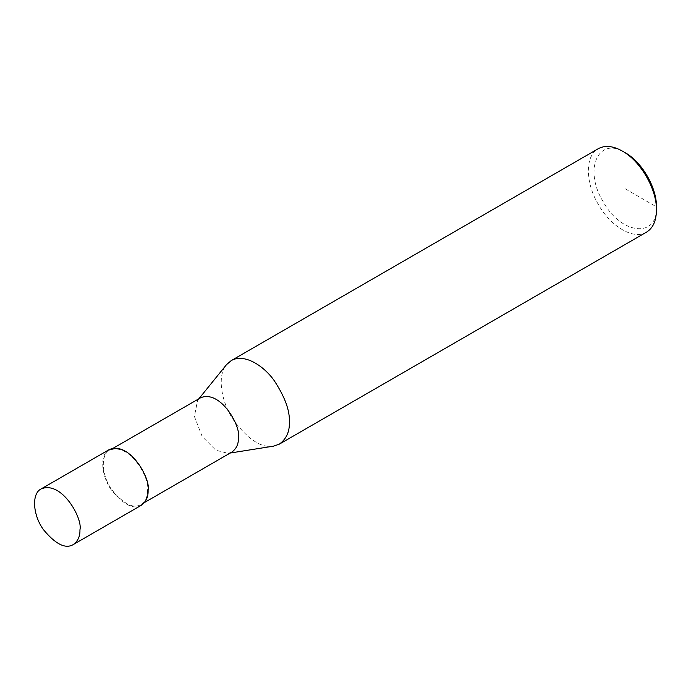 <?xml version="1.0" encoding="UTF-8"?>
<svg xmlns="http://www.w3.org/2000/svg" width="691" height="691" viewBox="0 0 691 691"><rect width="100%" height="100%" fill="white"/><g stroke="black" fill="none" stroke-linecap="round" stroke-linejoin="round"><path stroke-width="0.52" stroke-dasharray="3.46 2.59" d="M646.465 232.176C633.923 240.192 610.818 226.855 598.276 204.363C585.061 182.251 585.061 155.561 598.276 148.703M625.208 188.798L656.45 206.834C657.892 238.55 621.019 234.905 603.122 201.565C583.187 169.39 598.458 135.617 625.208 152.728M273.584 446.144C261.509 448.252 248.199 439.64 233.653 420.335C220.774 401.566 217.086 375.178 226.527 364.641M231.917 452.044L228.16 453.356L215.808 450.23L202.204 436.574L194.396 416.457L197.574 400.374L200.589 397.783M147.52 490.169C147.779 496.337 145.62 501.122 141.033 504.508C133.458 509.042 123.775 504.214 111.985 490.031C101.568 475.823 100.212 454.73 109.705 450.247C129.727 441.817 150.448 479.174 147.52 490.169L148.09 490.498M141.439 505.207C133.665 509.854 123.732 504.905 111.64 490.351C100.955 475.788 99.564 454.151 109.308 449.556M228.16 453.356L230.198 453.028M197.574 400.374L198.878 398.767M141.033 504.508L144.609 502.452M109.705 450.247L113.281 448.191"/><path stroke-width="1.04" d="M198.878 398.767L226.527 364.641L231.165 360.65L598.276 148.703C604.988 145.05 613.021 145.844 622.366 151.087C640.583 161.063 656.916 189.36 656.45 210.116C656.312 220.835 652.986 228.194 646.465 232.176L279.363 444.123L273.584 446.144L230.198 453.028M656.45 210.116L656.45 206.834C656.882 187.805 641.904 161.867 625.208 152.728L622.366 151.087M231.165 360.65C243.897 353.084 263.521 365.444 274.206 380.603C284.934 396.971 289.978 410.791 289.348 422.063C289.745 431.555 286.411 438.915 279.363 444.123M113.281 448.191L200.589 397.783C220.61 389.353 241.332 426.71 238.404 437.697C238.663 443.872 236.495 448.649 231.917 452.044L144.609 502.452M41.149 488.908L109.308 449.556C129.839 440.91 151.096 479.217 148.09 490.498C148.358 496.829 146.138 501.726 141.439 505.207L73.281 544.56C65.507 549.207 55.574 544.258 43.481 529.703C32.797 515.14 31.406 493.504 41.149 488.908C61.68 480.262 82.937 518.57 79.931 529.85C80.199 536.181 77.979 541.079 73.281 544.56"/></g></svg>
